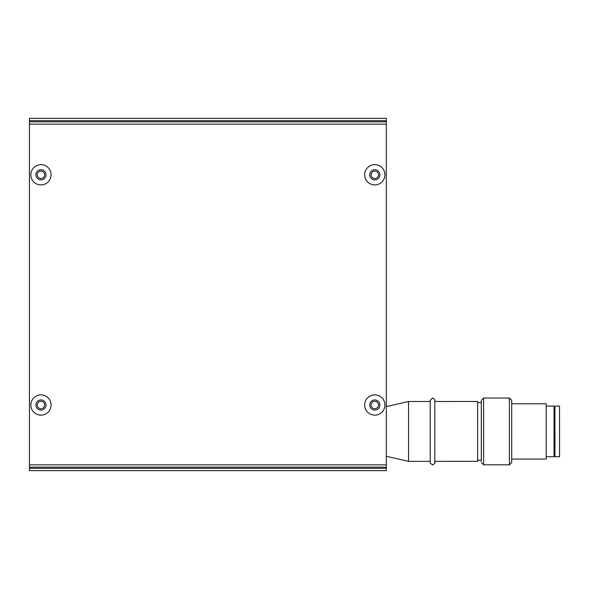 <?xml version="1.0" encoding="UTF-8"?>
<svg xmlns="http://www.w3.org/2000/svg" width="589" height="589" viewBox="0 0 589 589"><rect width="100%" height="100%" fill="white"/><g stroke="black" fill="none" stroke-linecap="round" stroke-linejoin="round"><path stroke-width="0.88" d="M386.303 406.609L408.552 401.507L408.567 461.371L430.206 461.364L430.191 401.507L430.206 462.483M434.8 401.507L477.62 401.492L477.635 435.72L477.635 461.356L434.815 461.364M554.926 407.235L554.941 456.733L554.934 407.235L554.013 407.235M554.934 406.079L559.535 406.079L559.55 435.035L559.55 456.733L554.941 456.733M509.389 398.031L511.694 400.336L511.708 435.867L511.708 462.498L509.404 464.802L509.389 398.031L483.606 398.039L483.606 399.416L483.621 464.802L509.404 464.802M481.316 461.224L481.301 400.343L481.316 461.224M511.694 403.789L546.18 403.782L546.187 404.915L546.194 459.037L511.708 459.045M546.187 406.086L554.013 406.079L554.028 450.556L554.021 456.733L546.194 456.733M371.107 174.778A3.681 3.681 0 0 0 374.795 178.467A3.681 3.681 0 0 0 378.477 174.778A3.681 3.681 0 0 0 374.795 171.097A3.681 3.681 0 0 0 371.107 174.778M371.107 405.011A3.681 3.681 0 0 0 374.795 408.692A3.681 3.681 0 0 0 378.477 405.011A3.681 3.681 0 0 0 374.795 401.323A3.681 3.681 0 0 0 371.107 405.011M37.276 174.778A3.681 3.681 0 0 1 40.965 171.097A3.681 3.681 0 0 1 44.646 174.778A3.681 3.681 0 0 1 40.965 178.467A3.681 3.681 0 0 1 37.276 174.778M37.276 405.011A3.681 3.681 0 0 1 40.965 401.323A3.681 3.681 0 0 1 44.646 405.011A3.681 3.681 0 0 1 40.965 408.692A3.681 3.681 0 0 1 37.276 405.011M29.45 120.679L29.45 118.374L386.303 118.374L386.303 120.679L29.45 120.679L29.45 121.827L386.303 121.827L386.303 124.132L29.45 124.132L29.45 464.868L386.303 464.868L386.303 124.132M386.303 120.679L386.303 121.827M374.795 415.142A10.131 10.131 0 0 0 384.926 405.011A10.131 10.131 0 0 0 374.795 394.88A10.131 10.131 0 0 0 364.665 405.011A10.131 10.131 0 0 0 374.795 415.142M374.795 410.077A5.065 5.065 0 0 0 379.861 405.011A5.065 5.065 0 0 0 374.795 399.946A5.065 5.065 0 0 0 369.73 405.011A5.065 5.065 0 0 0 374.795 410.077M374.795 184.909A10.131 10.131 0 0 0 384.926 174.778A10.131 10.131 0 0 0 374.795 164.648A10.131 10.131 0 0 0 364.665 174.778A10.131 10.131 0 0 0 374.795 184.909M374.795 179.844A5.065 5.065 0 0 0 379.861 174.778A5.065 5.065 0 0 0 374.795 169.713A5.065 5.065 0 0 0 369.73 174.778A5.065 5.065 0 0 0 374.795 179.844M40.965 415.142A10.131 10.131 0 0 0 51.088 405.011A10.131 10.131 0 0 0 40.965 394.88A10.131 10.131 0 0 0 30.834 405.011A10.131 10.131 0 0 0 40.965 415.142M40.965 410.077A5.065 5.065 0 0 0 46.023 405.011A5.065 5.065 0 0 0 40.965 399.946A5.065 5.065 0 0 0 35.9 405.011A5.065 5.065 0 0 0 40.965 410.077M40.965 184.909A10.131 10.131 0 0 0 51.088 174.778A10.131 10.131 0 0 0 40.965 164.648A10.131 10.131 0 0 0 30.834 174.778A10.131 10.131 0 0 0 40.965 184.909M40.965 179.844A5.065 5.065 0 0 0 46.023 174.778A5.065 5.065 0 0 0 40.965 169.713A5.065 5.065 0 0 0 35.9 174.778A5.065 5.065 0 0 0 40.965 179.844M386.303 464.868L386.303 467.173L29.45 467.173L29.45 464.868M29.45 124.132L29.45 121.827M386.303 468.321L386.303 470.626L29.45 470.626L29.45 468.321L386.303 468.321L386.303 467.173M29.45 468.321L29.45 467.173M434.8 400.358L434.815 462.446M430.191 400.424L432.495 398.054C434.395 398.672 435.367 400.233 434.8 401.632L434.815 462.122C435.867 462.093 432.473 465.958 432.51 464.817L430.331 463.249L430.206 462.505M386.303 456.284L408.567 461.371M554.021 455.577L554.941 455.577M481.316 462.505L483.621 464.802M477.635 460.2L481.316 460.2M477.62 402.648L481.301 402.64M481.301 400.343L483.606 398.039M408.552 401.507L430.191 401.507L430.191 400.667"/></g></svg>
